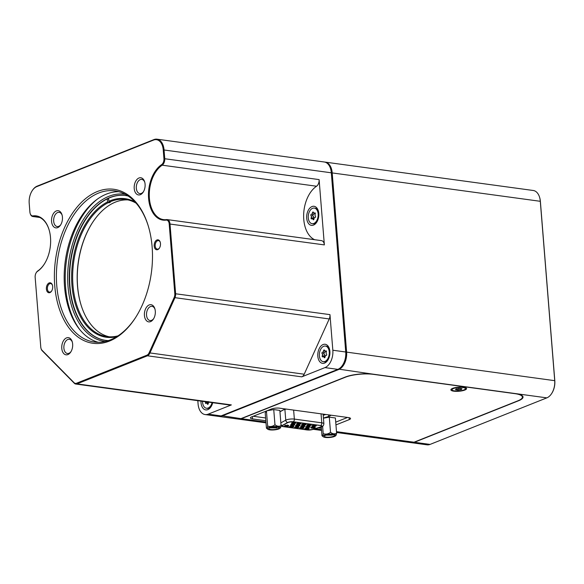 <?xml version="1.0" encoding="UTF-8"?>
<svg xmlns="http://www.w3.org/2000/svg" width="584" height="584" viewBox="0 0 584 584"><rect width="100%" height="100%" fill="white"/><g stroke="black" fill="none" stroke-linecap="round" stroke-linejoin="round"><path stroke-width="0.88" d="M92.703 222.285A69.912 43.523 -82.2 0 0 77.431 283.736A69.912 43.523 -82.2 0 0 77.913 289.43A69.912 43.523 -82.2 0 0 81.315 305.812M116.72 336.683A69.912 43.523 97.8 0 1 72.263 288.664A69.912 43.523 97.8 0 1 107.558 201.933L109.055 202.816A69.182 43.07 -82.2 0 1 110.412 202.166L108.923 201.283L108.573 198.246A73.109 45.516 -82.2 0 1 125.48 195.509M108.208 202.699A69.182 43.07 -82.2 0 0 73.285 288.525A69.182 43.07 -82.2 0 0 106.982 336.596A69.182 43.07 -82.2 0 0 118.019 335.851M109.252 336.807A69.182 43.07 97.8 0 1 81.242 305.578A69.182 43.07 97.8 0 1 77.803 289.138A69.182 43.07 97.8 0 1 92.571 222.489A69.182 43.07 97.8 0 1 127.925 199.903M136.108 203.166A69.182 43.07 -82.2 0 0 125.677 199.494A69.182 43.07 -82.2 0 0 109.566 202.057M269.969 427.729A5.015 1.307 -4.6 0 1 277.006 427.006A5.015 1.307 -4.6 0 1 278.648 427.524A5.015 1.307 -4.6 0 1 277.75 428.787A5.015 1.307 -4.6 0 1 271.611 429.598A5.015 1.307 -4.6 0 1 269.012 428.298A5.015 1.307 -4.6 0 1 269.969 427.729L277.057 427.919L276.531 427.262A3.584 0.934 -4.6 0 0 277.02 427.006M271.626 427.254L276.663 426.97M314.557 213.102L313.528 214.525C312.615 214.773 312.491 215.27 313.141 216.029L313.769 216.934L312.973 218.701M308.272 217.861A7.884 4.906 97.8 0 1 314.28 208.079A7.884 4.906 97.8 0 1 318.156 213.919A7.884 4.906 97.8 0 1 312.148 223.701A7.884 4.906 97.8 0 1 308.272 217.861M314.28 208.079L315.17 208.203A7.884 4.906 97.8 0 1 318.433 211.291M311.206 217.708A1.402 0.876 -82.2 0 0 311.403 216.613A1.402 0.876 -82.2 0 0 311.046 215.737A0.803 0.496 -82.2 0 1 311.433 214.24A1.402 0.876 -82.2 0 0 312.462 212.817A0.803 0.496 -82.2 0 1 313.44 212.43A1.402 0.876 -82.2 0 0 314.082 213.167A1.402 0.876 -82.2 0 0 314.63 212.97A0.803 0.496 -82.2 0 1 315.221 214.072A1.402 0.876 -82.2 0 0 315.382 216.043A0.803 0.496 -82.2 0 1 314.995 217.54A1.402 0.876 -82.2 0 0 313.966 218.963A0.803 0.496 -82.2 0 1 312.988 219.358A1.402 0.876 -82.2 0 0 312.345 218.62A1.402 0.876 -82.2 0 0 311.798 218.817A0.803 0.496 -82.2 0 1 311.206 217.708L313.301 217.993M293.993 421.925A4.3 1.117 175.4 0 0 287.963 422.546A4.3 1.117 175.4 0 0 287.547 422.736L282.839 425.313A4.3 1.117 175.4 0 0 282.306 425.926A4.3 1.117 175.4 0 0 283.897 426.649L307.06 429.809A4.3 1.117 175.4 0 0 312.571 429.371L319.908 427.152A4.3 1.117 175.4 0 0 321.375 426.174A4.3 1.117 175.4 0 0 319.784 425.444L293.993 421.874M297.147 423.531A2.168 0.562 -4.6 0 1 300.183 423.217A2.168 0.562 -4.6 0 1 300.891 423.436A2.168 0.562 -4.6 0 1 300.504 423.984A2.168 0.562 -4.6 0 1 297.862 424.334A2.168 0.562 -4.6 0 1 296.738 423.772A2.168 0.562 -4.6 0 1 297.147 423.531M302.242 424.225A2.168 0.562 -4.6 0 1 305.279 423.911A2.168 0.562 -4.6 0 1 305.987 424.13A2.168 0.562 -4.6 0 1 305.6 424.678A2.168 0.562 -4.6 0 1 302.95 425.028A2.168 0.562 -4.6 0 1 301.826 424.466A2.168 0.562 -4.6 0 1 302.242 424.225M307.33 424.918A2.168 0.562 -4.6 0 1 310.367 424.604A2.168 0.562 -4.6 0 1 311.075 424.824A2.168 0.562 -4.6 0 1 310.688 425.371A2.168 0.562 -4.6 0 1 308.045 425.721A2.168 0.562 -4.6 0 1 306.921 425.159A2.168 0.562 -4.6 0 1 307.33 424.918M312.425 425.612A2.168 0.562 -4.6 0 1 315.462 425.298A2.168 0.562 -4.6 0 1 316.17 425.524A2.168 0.562 -4.6 0 1 315.783 426.072A2.168 0.562 -4.6 0 1 313.133 426.415A2.168 0.562 -4.6 0 1 312.009 425.853A2.168 0.562 -4.6 0 1 312.425 425.612M311.411 427.379A2.168 0.562 -4.6 0 1 314.447 427.065A2.168 0.562 -4.6 0 1 315.156 427.284A2.168 0.562 -4.6 0 1 314.769 427.831A2.168 0.562 -4.6 0 1 312.119 428.181A2.168 0.562 -4.6 0 1 311.002 427.619A2.168 0.562 -4.6 0 1 311.411 427.379M306.323 426.685A2.168 0.562 -4.6 0 1 309.352 426.371A2.168 0.562 -4.6 0 1 310.067 426.59A2.168 0.562 -4.6 0 1 309.681 427.138A2.168 0.562 -4.6 0 1 307.031 427.488A2.168 0.562 -4.6 0 1 305.906 426.926A2.168 0.562 -4.6 0 1 306.323 426.685M301.227 425.984A2.168 0.562 -4.6 0 1 304.264 425.678A2.168 0.562 -4.6 0 1 304.972 425.897A2.168 0.562 -4.6 0 1 304.585 426.444A2.168 0.562 -4.6 0 1 301.935 426.794A2.168 0.562 -4.6 0 1 300.818 426.232A2.168 0.562 -4.6 0 1 301.227 425.984M296.139 425.291A2.168 0.562 -4.6 0 1 299.176 424.984A2.168 0.562 -4.6 0 1 299.884 425.203A2.168 0.562 -4.6 0 1 299.497 425.751A2.168 0.562 -4.6 0 1 296.847 426.101A2.168 0.562 -4.6 0 1 295.723 425.539A2.168 0.562 -4.6 0 1 296.139 425.291M291.044 424.597A2.168 0.562 -4.6 0 1 294.081 424.291A2.168 0.562 -4.6 0 1 294.789 424.51A2.168 0.562 -4.6 0 1 294.402 425.057A2.168 0.562 -4.6 0 1 291.759 425.407A2.168 0.562 -4.6 0 1 290.635 424.845A2.168 0.562 -4.6 0 1 291.044 424.597M284.941 425.67A2.168 0.562 -4.6 0 1 287.978 425.356A2.168 0.562 -4.6 0 1 288.686 425.583A2.168 0.562 -4.6 0 1 288.299 426.13A2.168 0.562 -4.6 0 1 285.656 426.473A2.168 0.562 -4.6 0 1 284.532 425.911A2.168 0.562 -4.6 0 1 284.941 425.67M290.036 426.364A2.168 0.562 -4.6 0 1 293.073 426.05A2.168 0.562 -4.6 0 1 293.781 426.276A2.168 0.562 -4.6 0 1 293.394 426.824A2.168 0.562 -4.6 0 1 290.744 427.167A2.168 0.562 -4.6 0 1 289.62 426.612A2.168 0.562 -4.6 0 1 290.036 426.364M295.124 427.057A2.168 0.562 -4.6 0 1 298.161 426.743A2.168 0.562 -4.6 0 1 298.869 426.97A2.168 0.562 -4.6 0 1 298.482 427.517A2.168 0.562 -4.6 0 1 295.832 427.868A2.168 0.562 -4.6 0 1 294.716 427.305A2.168 0.562 -4.6 0 1 295.124 427.057M300.22 427.751A2.168 0.562 -4.6 0 1 303.249 427.444A2.168 0.562 -4.6 0 1 303.965 427.663A2.168 0.562 -4.6 0 1 303.578 428.211A2.168 0.562 -4.6 0 1 300.928 428.561A2.168 0.562 -4.6 0 1 299.804 427.999A2.168 0.562 -4.6 0 1 300.22 427.751M305.308 428.444A2.168 0.562 -4.6 0 1 308.345 428.138A2.168 0.562 -4.6 0 1 309.053 428.357A2.168 0.562 -4.6 0 1 308.666 428.904A2.168 0.562 -4.6 0 1 306.016 429.255A2.168 0.562 -4.6 0 1 304.899 428.692A2.168 0.562 -4.6 0 1 305.308 428.444M292.058 422.831A2.168 0.562 -4.6 0 1 295.095 422.524A2.168 0.562 -4.6 0 1 295.803 422.743A2.168 0.562 -4.6 0 1 295.416 423.291A2.168 0.562 -4.6 0 1 292.767 423.641A2.168 0.562 -4.6 0 1 291.65 423.079A2.168 0.562 -4.6 0 1 292.058 422.831M453.797 391.185A7.884 2.051 175.4 0 0 463.127 390.586A7.884 2.051 175.4 0 0 466.258 388.053A7.884 2.051 175.4 0 0 463.681 387.243A7.884 2.051 175.4 0 0 451.125 389.272A7.884 2.051 175.4 0 0 453.797 391.185M459.849 388.404L461.981 388.71L461.163 389.185L461.557 389.448L457.878 390.127L455.491 389.718L456.308 389.236L455.914 388.981L459.849 388.404M462.959 387.528A6.738 1.752 -4.6 0 1 465.455 388.674A6.738 1.752 -4.6 0 1 461.696 390.572A6.738 1.752 -4.6 0 1 454.513 390.893A6.738 1.752 -4.6 0 1 452.023 389.754A6.738 1.752 -4.6 0 1 455.776 387.856A6.738 1.752 -4.6 0 1 462.959 387.528M325.653 351.086L324.624 352.51C323.719 352.751 323.587 353.254 324.244 354.006L324.872 354.919L324.076 356.685M319.375 355.846A7.884 4.906 97.8 0 1 325.383 346.064A7.884 4.906 97.8 0 1 329.259 351.904A7.884 4.906 97.8 0 1 323.251 361.686A7.884 4.906 97.8 0 1 319.375 355.846M325.383 346.064L326.273 346.181A7.884 4.906 97.8 0 1 329.537 349.268M322.31 355.685A1.402 0.876 -82.2 0 0 322.507 354.597A1.402 0.876 -82.2 0 0 322.149 353.721A0.803 0.496 -82.2 0 1 322.536 352.225A1.402 0.876 -82.2 0 0 323.565 350.801A0.803 0.496 -82.2 0 1 324.543 350.407A1.402 0.876 -82.2 0 0 325.186 351.145A1.402 0.876 -82.2 0 0 325.733 350.947A0.803 0.496 -82.2 0 1 326.325 352.057A1.402 0.876 -82.2 0 0 326.485 354.021A0.803 0.496 -82.2 0 1 326.098 355.525A1.402 0.876 -82.2 0 0 325.069 356.948A0.803 0.496 -82.2 0 1 324.091 357.335A1.402 0.876 -82.2 0 0 323.448 356.598A1.402 0.876 -82.2 0 0 322.901 356.795A0.803 0.496 -82.2 0 1 322.31 355.685L324.397 355.977M318.784 213.423A9.636 6.001 -82.2 0 0 318.265 210.685A9.636 6.001 -82.2 0 0 311.075 207.043A9.636 6.001 -82.2 0 0 306.709 218.233A9.636 6.001 -82.2 0 0 310.542 225.132A9.636 6.001 -82.2 0 0 316.689 222.256A9.636 6.001 -82.2 0 0 318.784 213.423M329.887 351.4A9.636 6.001 -82.2 0 0 329.369 348.67A9.636 6.001 -82.2 0 0 322.171 345.027A9.636 6.001 -82.2 0 0 317.813 356.218A9.636 6.001 -82.2 0 0 321.638 363.109A9.636 6.001 -82.2 0 0 327.785 360.24A9.636 6.001 -82.2 0 0 329.887 351.4M200.991 401.106A9.636 6.001 -82.2 0 0 201.027 402.763A9.636 6.001 -82.2 0 0 204.853 409.661A9.636 6.001 -82.2 0 0 210.999 406.793A9.636 6.001 -82.2 0 0 212.715 402.704M212.087 402.624A7.884 4.906 97.8 0 1 206.466 408.238A7.884 4.906 97.8 0 1 202.59 402.391A7.884 4.906 97.8 0 1 202.553 401.325M207.291 403.237L208.087 401.471M207.612 402.522L205.524 402.237A1.402 0.876 -82.2 0 0 205.685 401.748M32.303 190.53A14.337 8.921 97.8 0 1 32.412 190.369A14.337 8.921 97.8 0 1 37.157 186.135L153.942 139.583A14.337 8.921 97.8 0 1 156.994 139.182A14.337 8.921 97.8 0 1 164.038 149.803L164.739 158.549A5.738 3.57 97.8 0 1 162.184 165.184A28.674 17.848 -82.2 0 0 149.402 198.363A28.674 17.848 -82.2 0 0 163.498 219.606A28.674 17.848 -82.2 0 0 166.564 219.606A5.738 3.57 97.8 0 1 167.177 219.599A5.738 3.57 97.8 0 1 169.995 223.854L175.609 293.584A5.738 3.57 97.8 0 1 174.871 297.906L149.833 353.167A5.738 3.57 97.8 0 1 147.423 355.795L76.986 383.87A5.738 3.57 97.8 0 1 75.767 384.031A5.738 3.57 97.8 0 1 74.314 383.265L42.223 350.78A5.738 3.57 97.8 0 1 41.165 348.918A5.738 3.57 97.8 0 1 41.106 348.728M163.936 158.629L163.235 149.884A13.761 8.57 -82.2 0 0 153.548 140.08L36.755 186.632A13.761 8.57 -82.2 0 0 32.2 190.691A13.761 8.57 -82.2 0 0 29.2 203.312L29.901 212.058A5.161 3.212 -82.2 0 0 30.186 213.518A5.161 3.212 -82.2 0 0 32.996 215.876A29.244 18.206 97.8 0 1 48.917 229.242A29.244 18.206 97.8 0 1 44.129 264.369A29.244 18.206 97.8 0 1 37.456 271.385A5.161 3.212 -82.2 0 0 36.281 272.626A5.161 3.212 -82.2 0 0 35.157 277.356L40.77 347.093A5.161 3.212 -82.2 0 0 41.048 348.553A5.161 3.212 -82.2 0 0 41.997 350.225L74.095 382.717A5.161 3.212 -82.2 0 0 76.497 383.257L146.934 355.181A5.161 3.212 -82.2 0 0 149.102 352.816L174.142 297.555A5.161 3.212 -82.2 0 0 174.806 293.664L169.192 223.935A5.161 3.212 -82.2 0 0 166.104 220.11A29.244 18.206 97.8 0 1 148.599 198.443A29.244 18.206 97.8 0 1 161.637 164.6A5.161 3.212 -82.2 0 0 163.936 158.629L319.105 179.595A5.738 3.57 97.8 0 1 316.55 186.23A28.674 17.848 -82.2 0 0 303.768 219.409A28.674 17.848 -82.2 0 0 314.63 239.71M54.743 285.693A77.701 48.37 97.8 0 1 89.914 195.436A77.701 48.37 97.8 0 1 147.92 224.825A77.701 48.37 97.8 0 1 152.125 246.879A77.701 48.37 97.8 0 1 135.196 318.141A77.701 48.37 97.8 0 1 85.607 341.319A77.701 48.37 97.8 0 1 54.743 285.693M148.059 225.293A76.263 47.479 -82.2 0 0 114.851 190.873A76.263 47.479 -82.2 0 0 56.75 285.488A76.263 47.479 -82.2 0 0 94.243 342.005A76.263 47.479 -82.2 0 0 135.459 317.74M160.476 243.55A5.015 3.124 -82.2 0 0 160.206 242.126A5.015 3.124 -82.2 0 0 156.461 240.228A5.015 3.124 -82.2 0 0 154.191 246.054A5.015 3.124 -82.2 0 0 156.183 249.645A5.015 3.124 -82.2 0 0 159.388 248.149A5.015 3.124 -82.2 0 0 160.476 243.55M160.279 242.367A4.3 2.679 -82.2 0 0 158.468 240.615A4.3 2.679 -82.2 0 0 155.198 245.952A4.3 2.679 -82.2 0 0 157.308 249.142A4.3 2.679 -82.2 0 0 159.52 247.937M52.677 286.518A5.015 3.124 -82.2 0 0 52.407 285.094A5.015 3.124 -82.2 0 0 48.662 283.196A5.015 3.124 -82.2 0 0 46.391 289.029A5.015 3.124 -82.2 0 0 48.384 292.62A5.015 3.124 -82.2 0 0 51.582 291.124A5.015 3.124 -82.2 0 0 52.677 286.518M52.472 285.335A4.3 2.679 -82.2 0 0 50.669 283.583A4.3 2.679 -82.2 0 0 47.392 288.919A4.3 2.679 -82.2 0 0 49.509 292.109A4.3 2.679 -82.2 0 0 51.713 290.905M154.979 309.177A7.169 4.46 -82.2 0 0 152.001 306.344A7.169 4.46 -82.2 0 0 146.54 315.236A7.169 4.46 -82.2 0 0 150.066 320.55A7.169 4.46 -82.2 0 0 153.694 318.616M155.3 311.119A8.672 5.402 -82.2 0 0 154.833 308.659A8.672 5.402 -82.2 0 0 148.358 305.381A8.672 5.402 -82.2 0 0 144.43 315.455A8.672 5.402 -82.2 0 0 147.876 321.66A8.672 5.402 -82.2 0 0 153.41 319.076A8.672 5.402 -82.2 0 0 155.3 311.119M72.328 342.114A7.169 4.46 -82.2 0 0 69.35 339.289A7.169 4.46 -82.2 0 0 63.89 348.181A7.169 4.46 -82.2 0 0 67.415 353.495A7.169 4.46 -82.2 0 0 71.044 351.561M72.65 344.064A8.672 5.402 -82.2 0 0 72.182 341.603A8.672 5.402 -82.2 0 0 65.707 338.318A8.672 5.402 -82.2 0 0 61.78 348.4A8.672 5.402 -82.2 0 0 65.225 354.605A8.672 5.402 -82.2 0 0 70.759 352.021A8.672 5.402 -82.2 0 0 72.65 344.064M62.116 215.175A7.169 4.46 -82.2 0 0 59.137 212.342A7.169 4.46 -82.2 0 0 53.677 221.234A7.169 4.46 -82.2 0 0 57.203 226.548A7.169 4.46 -82.2 0 0 60.831 224.621M62.437 217.124A8.672 5.402 -82.2 0 0 61.97 214.656A8.672 5.402 -82.2 0 0 55.495 211.379A8.672 5.402 -82.2 0 0 51.567 221.453A8.672 5.402 -82.2 0 0 55.013 227.665A8.672 5.402 -82.2 0 0 60.546 225.074A8.672 5.402 -82.2 0 0 62.437 217.124M144.766 182.23A7.169 4.46 -82.2 0 0 141.788 179.405A7.169 4.46 -82.2 0 0 136.327 188.296A7.169 4.46 -82.2 0 0 139.853 193.603A7.169 4.46 -82.2 0 0 143.474 191.676M145.088 184.179A8.672 5.402 -82.2 0 0 144.62 181.719A8.672 5.402 -82.2 0 0 138.145 178.434A8.672 5.402 -82.2 0 0 134.218 188.508A8.672 5.402 -82.2 0 0 137.663 194.72A8.672 5.402 -82.2 0 0 143.197 192.136A8.672 5.402 -82.2 0 0 145.088 184.179M98.17 342.275A76.263 47.479 97.8 0 1 64.532 286.547A76.263 47.479 97.8 0 1 118.705 191.661M79.891 329.748A78.132 48.64 97.8 0 1 65.59 287.321A78.132 48.64 97.8 0 1 97.747 198.837M108.668 199.064A73.109 45.516 -82.2 0 0 108.631 199.086L109.055 202.816M105.726 340.384A73.109 45.516 -82.2 0 1 69.949 286.233A73.109 45.516 -82.2 0 1 107.215 198.896L108.631 199.086M128.078 195.998A73.109 45.516 -82.2 0 0 125.319 195.487A73.109 45.516 -82.2 0 0 69.62 286.189A73.109 45.516 -82.2 0 0 105.558 340.363A73.109 45.516 -82.2 0 0 108.361 340.603M105.259 341.472A74.256 46.224 97.8 0 1 68.014 286.35A74.256 46.224 97.8 0 1 125.326 194.333M326.23 435.16A3.584 0.934 -4.6 0 1 326.084 435.102L332.274 435.087L333.092 434.671M333.296 436.365A5.015 1.307 -4.6 0 1 326.266 437.087A5.015 1.307 -4.6 0 1 324.565 435.868A5.015 1.307 -4.6 0 1 325.514 435.306A5.015 1.307 -4.6 0 1 330.369 434.481A5.015 1.307 -4.6 0 1 334.194 435.095A5.015 1.307 -4.6 0 1 333.296 436.365M328.704 434.591L330.778 434.474M326.252 435.058L333.033 434.664M322.609 426.276L323.2 433.62C325.748 434.554 328.186 434.124 330.515 432.335L329.296 417.151L335.391 417.983L336.61 433.167C336.318 435.233 335.909 435.941 335.391 435.284M330.515 432.335C332.661 433.978 334.69 434.255 336.61 433.167M321.273 426.904L321.981 435.737L323.273 436.781A6.431 1.672 -4.6 0 1 324.419 435.153A6.431 1.672 -4.6 0 1 332.289 434.124A6.431 1.672 -4.6 0 1 335.618 435.788A6.431 1.672 -4.6 0 1 334.391 436.511A6.431 1.672 -4.6 0 1 328.179 437.569A6.431 1.672 -4.6 0 1 323.273 436.781M321.981 435.737C322.499 436.394 322.901 435.686 323.2 433.62M329.296 417.151L323.441 418.18M324.689 162.067A14.337 8.921 97.8 0 1 325.142 162.111A14.337 8.921 97.8 0 1 332.187 172.733L346.619 352.108A14.337 8.921 97.8 0 1 338.742 369.489L221.957 416.034A14.337 8.921 97.8 0 1 218.912 416.443A14.337 8.921 97.8 0 1 218.467 416.363M411.136 442.65A14.337 8.921 -82.2 0 0 411.333 442.679A14.337 8.921 -82.2 0 0 414.377 442.278L518.592 400.741A20.068 5.22 175.4 0 0 523.03 397.01A20.068 5.22 175.4 0 0 515.606 393.601L373.315 374.198A20.068 5.22 175.4 0 0 345.173 377.089L240.966 418.633A14.337 8.921 97.8 0 1 237.922 419.035L218.912 416.443M329.23 318.952L304.198 374.22A5.738 3.57 97.8 0 1 301.782 376.848L324.959 367.606A14.337 8.921 -82.2 0 0 332.836 350.232L329.967 314.63A5.738 3.57 97.8 0 1 329.23 318.952L174.142 297.555M197.815 400.675L198.078 403.938A14.337 8.921 -82.2 0 0 205.13 414.567A14.337 8.921 -82.2 0 0 208.174 414.158L231.352 404.916A5.738 3.57 97.8 0 1 230.132 405.084L75.767 384.031M205.13 414.567L218.022 416.319A14.337 8.921 -82.2 0 0 221.066 415.918L337.859 369.365A14.337 8.921 -82.2 0 0 342.604 365.139A14.337 8.921 -82.2 0 0 345.728 351.984L331.296 172.608A14.337 8.921 -82.2 0 0 330.522 168.542A14.337 8.921 -82.2 0 0 324.251 161.987L156.994 139.182M36.383 272.472A5.738 3.57 97.8 0 1 36.493 272.305A5.738 3.57 97.8 0 1 37.799 270.925A28.674 17.848 -82.2 0 0 44.231 264.202M48.968 229.432A28.674 17.848 -82.2 0 0 36.493 216.503A28.674 17.848 -82.2 0 0 33.419 216.503A5.738 3.57 97.8 0 1 32.806 216.511A5.738 3.57 97.8 0 1 30.302 213.883A5.738 3.57 97.8 0 1 30.244 213.693M319.105 179.595L324.361 244.9L169.192 223.935M167.177 219.599L321.543 240.652A5.738 3.57 97.8 0 1 324.361 244.9M205.524 402.237A0.803 0.496 -82.2 0 0 206.116 403.347A1.402 0.876 -82.2 0 1 206.663 403.15A1.402 0.876 -82.2 0 1 207.305 403.887A0.803 0.496 -82.2 0 0 208.284 403.5A1.402 0.876 -82.2 0 1 208.919 402.186M211.328 406.26A7.884 4.906 97.8 0 1 207.357 408.355L206.466 408.238M342.713 364.971A13.761 8.57 -82.2 0 0 342.815 364.81A13.761 8.57 -82.2 0 0 345.816 352.188L331.383 172.813A13.761 8.57 -82.2 0 0 330.639 168.907A13.761 8.57 -82.2 0 0 330.581 168.732M328.113 359.707A7.884 4.906 97.8 0 1 324.142 361.81L323.251 361.686M317.01 221.723A7.884 4.906 97.8 0 1 313.039 223.825L312.148 223.701M411.333 442.679L427.006 444.818A14.337 8.921 -82.2 0 0 430.058 444.417L546.843 397.865A14.337 8.921 -82.2 0 0 551.588 393.631A14.337 8.921 -82.2 0 0 554.712 380.483L540.28 201.108A14.337 8.921 -82.2 0 0 539.506 197.042A14.337 8.921 -82.2 0 0 533.236 190.486L325.142 162.111M539.565 197.224A13.761 8.57 97.8 0 1 539.623 197.407A13.761 8.57 97.8 0 1 540.368 201.312L554.8 380.688A13.761 8.57 97.8 0 1 551.8 393.309A13.761 8.57 97.8 0 1 551.697 393.47M335.946 424.911L349.268 419.604A5.738 1.489 175.4 0 0 350.539 418.538A5.738 1.489 175.4 0 0 348.414 417.567L279.495 408.165A5.738 1.489 175.4 0 0 271.451 408.997L251.689 416.874A5.738 1.489 175.4 0 0 250.419 417.94A5.738 1.489 175.4 0 0 252.543 418.911L265.837 420.721M318.134 427.853L321.382 428.298M253.193 416.268L265.611 417.961M335.727 422.152L347.538 417.443M373.424 374.213L373.439 374.359A20.068 5.22 175.4 0 0 345.297 377.249L345.283 377.052M336.559 432.489L410.946 442.628A14.337 8.921 -82.2 0 0 413.99 442.219L517.935 400.792A20.068 5.22 175.4 0 0 522.373 397.062A20.068 5.22 175.4 0 0 514.949 393.66L514.935 393.514M238.111 419.056A14.337 8.921 -82.2 0 0 238.308 419.086A14.337 8.921 -82.2 0 0 241.353 418.684L345.297 377.249M373.439 374.359L514.949 393.66M279.948 411.669L282.824 410.151A6.884 1.788 -4.6 0 1 286.357 409.107M325.814 414.487L323.207 415.297M330.894 415.18A6.884 1.788 -4.6 0 1 328.712 416.414L323.426 418.056M283.568 409.822L279.955 411.8M320.689 425.517A3.73 0.971 -4.6 0 1 322.054 426.24A3.73 0.971 -4.6 0 1 320.791 426.999L312.257 429.583A3.73 0.971 -4.6 0 1 307.476 429.963L283.123 426.641A3.73 0.971 -4.6 0 1 281.765 426.101A3.73 0.971 -4.6 0 1 282.211 425.488L287.686 422.48A3.73 0.971 -4.6 0 1 293.27 421.779L320.689 425.517A2.292 1.431 97.8 0 0 321.769 422.823L294.358 419.086A5.738 1.489 175.4 0 0 285.758 420.173L280.846 422.86M299.818 422.845L300.067 423.436C297.884 423.853 297.03 423.736 297.512 423.086M298.811 424.612L299.052 425.203C296.869 425.612 296.015 425.495 296.497 424.853M292.708 425.685L292.949 426.269C290.766 426.685 289.912 426.568 290.394 425.918M304.914 423.546L305.155 424.13C302.972 424.546 302.118 424.429 302.6 423.78M303.899 425.305L304.147 425.897C301.964 426.305 301.11 426.196 301.592 425.546M297.796 426.378L298.044 426.962C295.862 427.379 295.008 427.262 295.489 426.619M310.002 424.239L310.25 424.824C308.067 425.24 307.213 425.123 307.695 424.473M308.994 425.999L309.235 426.59C307.053 427.006 306.198 426.889 306.68 426.24M302.892 427.072L303.132 427.656C300.95 428.072 300.096 427.955 300.577 427.313M315.097 424.933L315.338 425.517C313.155 425.933 312.301 425.816 312.783 425.167M314.082 426.7L314.331 427.284C312.141 427.7 311.294 427.583 311.768 426.933M307.98 427.765L308.228 428.357C306.038 428.766 305.191 428.649 305.666 428.006M294.73 422.152L294.978 422.743C292.788 423.152 291.942 423.042 292.416 422.393M287.613 424.991L287.861 425.575C285.678 425.991 284.824 425.875 285.306 425.225M293.716 423.918L293.964 424.502C291.781 424.918 290.927 424.802 291.409 424.159M266.333 411.034L265.209 412.983L266.435 428.167C266.946 428.817 267.355 428.116 267.654 426.05C270.202 426.977 272.64 426.554 274.969 424.765L273.743 409.581L279.846 410.413L281.065 425.597C280.765 427.663 280.364 428.364 279.846 427.714M274.969 424.765C277.108 426.4 279.145 426.678 281.065 425.597M268.874 427.583A6.431 1.672 -4.6 0 1 276.736 426.546A6.431 1.672 -4.6 0 1 280.072 428.211A6.431 1.672 -4.6 0 1 278.845 428.941A6.431 1.672 -4.6 0 1 272.633 429.999A6.431 1.672 -4.6 0 1 267.728 429.204A6.431 1.672 -4.6 0 1 268.874 427.583M266.435 428.167L267.728 429.204M266.443 410.99L267.654 426.05M273.743 409.581L267.012 410.764M272.538 427.101L275.772 426.904M270.166 427.919L277.028 427.889M271.107 427.371L276.531 427.262M107.215 198.896L107.558 201.933M108.923 201.283A69.912 43.523 97.8 0 1 135.087 202.02M315.214 213.05L314.63 212.97M456.228 389.367L456.265 389.835M458.812 388.345L458.944 389.973M326.317 351.028L325.733 350.947M166.104 220.11L166.564 219.606M221.672 415.677L240.966 418.633M231.352 404.916L76.986 383.87L76.497 383.257M146.934 355.181L147.423 355.795L301.782 376.848M149.102 352.816L304.198 374.22M74.314 383.265L74.095 382.717M42.223 350.78L41.997 350.225M208.174 414.158L221.066 415.918M324.959 367.606L337.859 369.365M37.799 270.925L37.456 271.385M32.996 215.876L33.419 216.503L39.442 217.328M37.157 186.135L36.755 186.632M163.235 149.884L540.368 201.312M153.548 140.08L153.942 139.583M174.806 293.664L329.967 314.63M161.637 164.6L162.184 165.184L316.55 186.23M332.836 350.232L554.8 380.688M208.138 404.004L207.305 403.887M338.435 369.103L373.315 374.198M546.843 397.865L515.606 393.601M414.377 442.278L430.058 444.417M324.923 357.452L324.091 357.335M324.843 350.977L323.565 350.801M324.624 352.51L322.536 352.225M324.244 354.006L322.149 353.721M460.491 388.615L460.572 389.689M457.52 388.718L457.63 390.017M252.354 416.604L252.543 418.911M349.115 417.691L349.268 419.604M241.353 418.684L265.939 422.035M315.185 428.751L321.485 429.612M336.493 431.656L413.99 442.219M328.588 414.859L328.712 416.414M321.047 413.837L321.769 422.823A5.738 1.489 175.4 0 1 323.886 423.794L323.113 414.114M293.628 410.099L294.358 419.086A2.292 1.431 97.8 0 1 293.27 421.779M284.89 409.413L285.758 420.173A2.292 1.913 61.3 0 0 287.686 422.48M280.984 426.094L307.169 429.977L312.557 429.547L321.091 426.962A2.292 1.416 -106.8 0 1 320.791 426.999L320.828 426.787M280.999 424.78A2.292 1.913 61.3 0 0 282.211 425.488M313.82 219.467L312.988 219.358M313.739 212.992L312.462 212.817M313.528 214.525L311.433 214.24M313.141 216.029L311.046 215.737M465.455 388.674L465.368 387.615M333.398 434.467L332.989 434.759M335.618 435.788L335.983 435.387M41.048 348.553L41.165 348.918M30.186 213.518L30.302 213.883M39.719 217.452L32.806 216.511M208.298 403.369L206.663 403.15M330.639 168.907L330.522 168.542M539.623 197.407L539.506 197.042M325.084 356.824L323.448 356.598M326.427 351.32L325.186 351.145M452.023 389.754L451.936 388.696M461.119 388.601L461.163 389.185M456.272 388.791L456.308 389.236M522.373 397.062L522.264 395.74M238.308 419.086L266.005 422.867M313.309 429.313L321.558 430.437M321.091 426.962C322.623 426.86 323.558 425.802 323.886 423.794M282.269 425.451L282.306 425.926M321.331 425.641L321.375 426.174M313.98 218.839L312.345 218.62M315.323 213.335L314.082 213.167M280.072 428.211L280.437 427.809"/></g></svg>
